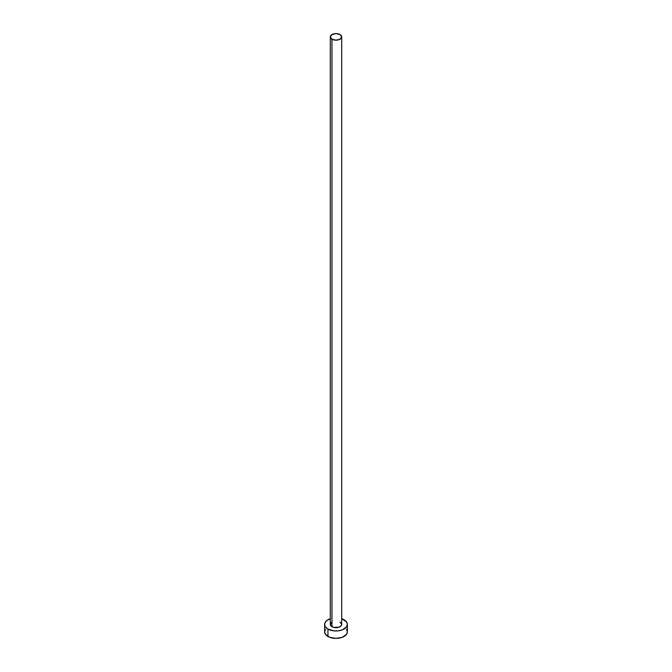 <?xml version="1.0" encoding="UTF-8"?>
<svg xmlns="http://www.w3.org/2000/svg" width="672" height="672" viewBox="0 0 672 672"><rect width="100%" height="100%" fill="white"/><g stroke="black" fill="none" stroke-linecap="round" stroke-linejoin="round"><path stroke-width="1.01" d="M330.305 36.884L331.976 39.211L336 40.177L340.024 39.211L341.695 36.884L340.024 34.566L336 33.6L331.976 34.566L330.305 36.884L330.305 624.389A5.695 3.284 0 0 0 331.976 626.716L331.976 39.211A5.695 3.284 180 0 1 330.305 36.884A5.695 3.284 180 0 1 333.824 33.852A5.695 3.284 180 0 1 340.024 34.566A5.695 3.284 180 0 1 341.695 36.884A5.695 3.284 180 0 1 338.176 39.925A5.695 3.284 180 0 1 331.976 39.211L331.976 626.716A5.695 3.284 0 0 0 338.176 627.43A5.695 3.284 0 0 0 341.695 624.389L341.258 625.649L339.167 627.119L333.824 627.43L331.271 626.22L330.414 625.027L331.271 622.566M325.483 629.311L324.618 631.823A11.382 6.577 0 0 0 327.953 636.476L327.953 629.034L333.782 630.84L338.218 630.84L342.325 629.857L346.517 626.909L347.382 624.389L346.517 621.877L341.695 618.694A11.382 6.577 180 0 1 344.047 619.744A11.382 6.577 180 0 1 347.382 624.389A11.382 6.577 180 0 1 340.36 630.462A11.382 6.577 180 0 1 327.953 629.034L327.953 636.476A11.382 6.577 0 0 0 340.36 637.896A11.382 6.577 0 0 0 347.382 631.823L346.517 629.311M327.953 629.034A11.382 6.577 180 0 1 324.618 624.389A11.382 6.577 180 0 1 330.305 618.694L326.533 620.735L324.836 623.104L324.836 625.674L325.483 626.909L327.953 629.034M340.024 622.062L341.695 624.389L341.695 36.884M324.618 624.389L324.618 631.823L325.483 634.343L329.675 637.291L336 638.4L342.325 637.291L346.517 634.343L347.382 631.823L347.382 624.389"/></g></svg>
